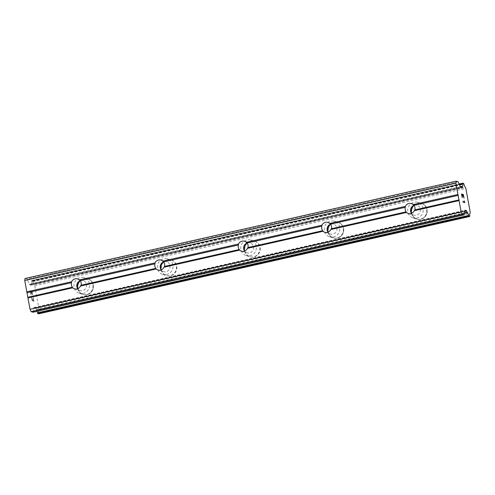 <?xml version="1.0" encoding="UTF-8"?>
<svg xmlns="http://www.w3.org/2000/svg" width="495" height="495" viewBox="0 0 495 495"><rect width="100%" height="100%" fill="white"/><g stroke="black" fill="none" stroke-linecap="round" stroke-linejoin="round"><path stroke-width="0.37" stroke-dasharray="2.48 1.86" d="M413.956 205.32A5.185 4.931 106.4 0 1 420.416 210.338A5.185 4.931 106.4 0 1 411.475 213.351M417.922 203.408A8.143 7.753 -73.6 0 0 411.605 211.099A8.143 7.753 -73.6 0 0 417.081 219.149A8.143 7.753 -73.6 0 0 420.83 219.26A8.143 7.753 -73.6 0 0 427.148 211.569A8.143 7.753 -73.6 0 0 421.672 203.519A8.143 7.753 -73.6 0 0 417.922 203.408A8.143 7.753 -73.6 0 0 411.605 211.099A8.143 7.753 -73.6 0 0 417.087 219.149A8.143 7.753 -73.6 0 0 420.837 219.266A8.143 7.753 -73.6 0 0 427.154 211.569A8.143 7.753 -73.6 0 0 421.672 203.519A8.143 7.753 -73.6 0 0 417.929 203.408M330.518 224.161A5.185 4.931 106.4 0 1 336.977 229.179A5.185 4.931 106.4 0 1 328.036 232.192M334.484 222.249A8.143 7.753 -73.6 0 0 328.16 229.94A8.143 7.753 -73.6 0 0 333.642 237.99A8.143 7.753 -73.6 0 0 337.392 238.107A8.143 7.753 -73.6 0 0 343.709 230.41A8.143 7.753 -73.6 0 0 338.227 222.36A8.143 7.753 -73.6 0 0 334.484 222.249A8.143 7.753 -73.6 0 0 328.166 229.94A8.143 7.753 -73.6 0 0 333.649 237.99A8.143 7.753 -73.6 0 0 337.398 238.107A8.143 7.753 -73.6 0 0 343.716 230.41A8.143 7.753 -73.6 0 0 338.233 222.36A8.143 7.753 -73.6 0 0 334.484 222.249M247.073 243.002A5.185 4.931 106.4 0 1 253.539 248.02A5.185 4.931 106.4 0 1 244.598 251.033M251.039 241.09A8.143 7.753 -73.6 0 0 244.722 248.781A8.143 7.753 -73.6 0 0 250.204 256.831A8.143 7.753 -73.6 0 0 253.954 256.948A8.143 7.753 -73.6 0 0 260.271 249.251A8.143 7.753 -73.6 0 0 254.789 241.201A8.143 7.753 -73.6 0 0 251.039 241.09M251.045 241.09A8.143 7.753 -73.6 0 0 244.728 248.787A8.143 7.753 -73.6 0 0 250.204 256.831A8.143 7.753 -73.6 0 0 253.954 256.948A8.143 7.753 -73.6 0 0 260.271 249.251A8.143 7.753 -73.6 0 0 254.795 241.207A8.143 7.753 -73.6 0 0 251.045 241.09M163.635 261.843A5.185 4.931 106.4 0 1 170.094 266.861A5.185 4.931 106.4 0 1 161.153 269.874M167.601 259.931A8.143 7.753 -73.6 0 0 161.283 267.622A8.143 7.753 -73.6 0 0 166.759 275.672A8.143 7.753 -73.6 0 0 170.509 275.789A8.143 7.753 -73.6 0 0 176.826 268.092A8.143 7.753 -73.6 0 0 171.35 260.042A8.143 7.753 -73.6 0 0 167.601 259.931M167.607 259.931A8.143 7.753 -73.6 0 0 161.283 267.628A8.143 7.753 -73.6 0 0 166.766 275.678A8.143 7.753 -73.6 0 0 170.515 275.789A8.143 7.753 -73.6 0 0 176.833 268.098A8.143 7.753 -73.6 0 0 171.35 260.048A8.143 7.753 -73.6 0 0 167.607 259.931M80.196 280.684A5.185 4.931 106.4 0 1 86.656 285.702A5.185 4.931 106.4 0 1 77.715 288.721M84.162 278.772A8.143 7.753 -73.6 0 0 77.839 286.463A8.143 7.753 -73.6 0 0 83.321 294.513A8.143 7.753 -73.6 0 0 87.07 294.63A8.143 7.753 -73.6 0 0 93.388 286.933A8.143 7.753 -73.6 0 0 87.906 278.883A8.143 7.753 -73.6 0 0 84.162 278.772A8.143 7.753 -73.6 0 0 77.845 286.469A8.143 7.753 -73.6 0 0 83.327 294.519A8.143 7.753 -73.6 0 0 87.077 294.63A8.143 7.753 -73.6 0 0 93.394 286.939A8.143 7.753 -73.6 0 0 87.912 278.889A8.143 7.753 -73.6 0 0 84.162 278.772M83.166 293.479A8.143 7.753 106.4 0 1 79.417 293.368A8.143 7.753 106.4 0 1 73.934 285.318A8.143 7.753 106.4 0 1 80.258 277.627A8.143 7.753 106.4 0 1 84.001 277.738A8.143 7.753 106.4 0 1 89.484 285.788A8.143 7.753 106.4 0 1 83.166 293.479M79.924 280.789A8.143 7.753 106.4 0 1 83.766 278.66A8.143 7.753 106.4 0 1 87.516 278.772A8.143 7.753 106.4 0 1 92.998 286.822A8.143 7.753 106.4 0 1 86.681 294.513A8.143 7.753 106.4 0 1 82.931 294.401A8.143 7.753 106.4 0 1 77.635 288.597M166.605 274.638A8.143 7.753 106.4 0 1 162.855 274.527A8.143 7.753 106.4 0 1 157.379 266.477A8.143 7.753 106.4 0 1 163.697 258.786A8.143 7.753 106.4 0 1 167.446 258.897A8.143 7.753 106.4 0 1 172.922 266.947A8.143 7.753 106.4 0 1 166.605 274.638M163.369 261.948A8.143 7.753 106.4 0 1 167.211 259.819A8.143 7.753 106.4 0 1 170.954 259.931A8.143 7.753 106.4 0 1 176.437 267.981A8.143 7.753 106.4 0 1 170.119 275.672A8.143 7.753 106.4 0 1 166.37 275.56A8.143 7.753 106.4 0 1 161.073 269.756M250.043 255.797A8.143 7.753 106.4 0 1 246.3 255.686A8.143 7.753 106.4 0 1 240.817 247.636A8.143 7.753 106.4 0 1 247.135 239.945A8.143 7.753 106.4 0 1 250.885 240.056A8.143 7.753 106.4 0 1 256.367 248.106A8.143 7.753 106.4 0 1 250.043 255.797M246.807 243.107A8.143 7.753 106.4 0 1 250.649 240.972A8.143 7.753 106.4 0 1 254.399 241.09A8.143 7.753 106.4 0 1 259.881 249.14A8.143 7.753 106.4 0 1 253.558 256.831A8.143 7.753 106.4 0 1 249.814 256.719A8.143 7.753 106.4 0 1 244.511 250.916M333.488 236.957A8.143 7.753 106.4 0 1 329.738 236.845A8.143 7.753 106.4 0 1 324.256 228.795A8.143 7.753 106.4 0 1 330.573 221.104A8.143 7.753 106.4 0 1 334.323 221.215A8.143 7.753 106.4 0 1 339.805 229.265A8.143 7.753 106.4 0 1 333.488 236.957M330.245 224.266A8.143 7.753 106.4 0 1 334.088 222.131A8.143 7.753 106.4 0 1 337.838 222.249A8.143 7.753 106.4 0 1 343.32 230.299A8.143 7.753 106.4 0 1 337.002 237.99A8.143 7.753 106.4 0 1 333.253 237.878A8.143 7.753 106.4 0 1 327.956 232.075M416.926 218.116A8.143 7.753 106.4 0 1 413.177 218.004A8.143 7.753 106.4 0 1 407.701 209.954A8.143 7.753 106.4 0 1 414.018 202.263A8.143 7.753 106.4 0 1 417.768 202.375A8.143 7.753 106.4 0 1 423.244 210.424A8.143 7.753 106.4 0 1 416.926 218.116M413.69 205.425A8.143 7.753 106.4 0 1 417.532 203.29A8.143 7.753 106.4 0 1 421.276 203.408A8.143 7.753 106.4 0 1 426.758 211.458A8.143 7.753 106.4 0 1 420.441 219.149A8.143 7.753 106.4 0 1 416.691 219.037A8.143 7.753 106.4 0 1 411.394 213.234M33.753 300.768L33.004 300.545L33.765 300.762L33.177 297.569L33.753 300.768M33.004 300.545L32.689 298.807L33.017 300.545M32.559 298.77L32.88 300.508L32.571 298.77M32.132 300.292L31.544 297.099L32.144 300.292M31.42 297.062L32.082 300.669L33.957 301.22L33.301 297.606L33.963 301.214L32.095 300.669L31.433 297.062M32.361 294.983L32.293 294.562L32.361 294.983M32.639 294.494L32.614 293.912L32.645 294.494M32.614 293.912L32.398 292.718L32.627 293.912M32.398 292.718L32.194 292.093L32.404 292.718M32.194 292.093L32.045 291.759L32.206 292.087M32.045 291.759L31.81 291.406L32.057 291.753M31.501 291.598L31.309 292.372L31.513 291.592M31.309 292.372L30.999 294.104L31.321 292.372M30.999 294.104L30.374 290.714L31.006 294.104M32.503 294.37L32.497 293.844L32.503 294.37M32.484 293.844L31.723 291.778L32.484 293.844M31.717 291.778L31.043 294.946L31.717 291.778M30.251 290.676L31.043 294.946L30.257 290.67M25.01 278.506L26.891 279.056L457.999 181.715M38.579 313.824L38.653 313.125A3.552 0.959 77.3 0 1 38.987 310.724L39.142 309.653L34.749 285.726L34.161 284.446A3.552 0.959 77.3 0 1 32.862 281.568L32.435 280.684L31.798 280.504L31.692 281.21A3.552 0.959 77.3 0 1 31.383 283.604L31.216 284.817A1.479 0.402 77.3 0 1 31.049 285.151A1.479 0.402 77.3 0 1 30.987 285.151L29.768 284.792A1.479 0.402 77.3 0 1 29.384 284.279L27.274 279.564A1.479 0.402 77.3 0 0 26.891 279.056M37.026 311.312A3.552 0.959 77.3 0 0 36.222 309.938L464.483 213.234M33.091 312.184A1.479 0.402 77.3 0 0 33.208 311.881L33.722 307.94A1.479 0.402 77.3 0 1 33.895 307.605A1.479 0.402 77.3 0 1 33.957 307.612L35.176 307.97A1.479 0.402 77.3 0 1 35.56 308.478L36.222 309.938M463.308 194.943L464.007 198.167M462.547 194.727L463.295 194.943M461.674 194.467L462.423 194.69L462.745 196.428M462.262 197.66L461.47 194.015M464.038 200.877L464.502 202.108M462.868 201.632L462.943 202.047L464.817 202.597M31.34 283.858L460.499 186.949M31.383 283.604L460.4 186.733M32.744 281.197L463.852 183.855M32.862 281.568L463.97 184.22M34.161 284.446L465.269 187.098M34.229 284.557L465.337 187.209M34.749 285.726L465.857 188.385M39.142 309.653L470.25 212.312M39.012 310.637L470.126 213.289M38.987 310.724L470.095 213.376M38.653 313.125L469.761 215.777M38.666 313.459L469.774 216.111M36.073 309.629L464.533 212.881M27.274 279.564L458.382 182.222M29.384 284.279L460.492 186.937M29.768 284.792L460.876 187.444M30.987 285.151L462.095 187.803M31.216 284.817L461.557 187.642M31.692 281.21L459.453 184.616M31.686 280.869L459.317 184.307M31.717 280.671L459.242 184.134M31.828 280.504L459.181 184.01L31.798 280.504M32.435 280.684L463.543 183.342M32.627 280.943L463.741 183.596M38.635 313.675L469.743 216.327M35.56 308.478L464.706 211.582M35.176 307.97L464.786 210.963M33.957 307.612L464.947 210.288M33.722 307.94L464.836 210.592M33.208 311.881L464.316 214.539M408.369 213.506L414.012 215.164M324.924 232.347L330.573 234.005M241.486 251.188L247.129 252.846M158.047 270.029L163.69 271.687M74.603 288.87L80.252 290.528M79.417 293.368L82.931 294.401M162.855 274.527L166.37 275.56M246.3 255.686L249.814 256.719M329.738 236.845L333.253 237.878M413.177 218.004L416.691 219.037M417.768 202.375L421.276 203.408M334.323 221.215L337.838 222.249M250.885 240.056L254.399 241.09M167.446 258.897L170.954 259.931M84.001 277.738L87.516 278.772M77.523 278.926L83.172 280.578M160.962 260.085L166.611 261.737M244.406 241.244L250.049 242.897M327.845 222.404L333.488 224.056M411.283 203.563L416.932 205.215M31.049 285.151L462.157 187.803M33.895 307.605L465.003 210.257"/><path stroke-width="0.74" d="M413.152 204.621L413.981 205.338A5.185 4.931 106.4 0 1 414.816 209.899L414.272 210.691A5.185 4.931 106.4 0 1 406.494 212.448L406.129 211.86A5.185 4.931 106.4 0 1 405.294 207.3L405.38 206.372A5.185 4.931 106.4 0 1 413.152 204.621L457.943 194.504L455.858 183.156L456.118 181.158L457.999 181.715A1.479 0.402 -102.7 0 1 458.382 182.222L460.492 186.937A1.479 0.402 77.3 0 0 460.876 187.444L462.095 187.803A1.479 0.402 77.3 0 0 462.157 187.803A1.479 0.402 77.3 0 0 462.324 187.469L462.497 186.256A3.552 0.959 77.3 0 0 462.806 183.862L462.905 183.156L463.543 183.342L463.97 184.22A3.552 0.959 77.3 0 0 465.269 187.098L465.857 188.385L470.25 212.312L470.095 213.376A3.552 0.959 77.3 0 0 469.761 215.777L469.631 216.494L468.604 215.449A3.552 0.959 77.3 0 0 467.329 212.59L466.667 211.136A1.479 0.402 77.3 0 0 466.284 210.623L465.065 210.264A1.479 0.402 77.3 0 0 465.003 210.257A1.479 0.402 77.3 0 0 464.836 210.592L464.316 214.539A1.479 0.402 -102.7 0 1 464.149 214.867A1.479 0.402 -102.7 0 1 464.087 214.867L462.206 214.31L461.136 211.928L457.943 194.504M411.475 213.351A5.185 4.931 106.4 0 1 413.956 205.32M329.713 223.462L330.536 224.179A5.185 4.931 106.4 0 1 331.372 228.74L330.827 229.531A5.185 4.931 106.4 0 1 323.056 231.289L322.69 230.701A5.185 4.931 106.4 0 1 321.855 226.141L321.942 225.213A5.185 4.931 106.4 0 1 329.713 223.462L405.38 206.372M328.036 232.192A5.185 4.931 106.4 0 1 330.518 224.161M246.275 242.303L247.098 243.02A5.185 4.931 106.4 0 1 247.933 247.58L247.389 248.372A5.185 4.931 106.4 0 1 239.617 250.13L239.246 249.542A5.185 4.931 106.4 0 1 238.411 244.982L238.497 244.054A5.185 4.931 106.4 0 1 246.275 242.303L321.942 225.213M244.598 251.033A5.185 4.931 106.4 0 1 247.073 243.002M162.836 261.143L163.659 261.861A5.185 4.931 106.4 0 1 164.495 266.421L163.95 267.213A5.185 4.931 106.4 0 1 156.173 268.971L155.807 268.383A5.185 4.931 106.4 0 1 154.972 263.823L155.059 262.894A5.185 4.931 106.4 0 1 162.836 261.143L238.497 244.054M161.153 269.874A5.185 4.931 106.4 0 1 163.635 261.843M76.991 288.944A5.185 4.931 106.4 0 1 72.734 287.812L72.369 287.224A5.185 4.931 106.4 0 1 71.534 282.67L71.62 281.735A5.185 4.931 106.4 0 1 79.392 279.984L80.215 280.708A5.185 4.931 106.4 0 1 81.05 285.262L80.506 286.054A5.185 4.931 106.4 0 1 76.991 288.944M77.715 288.721A5.185 4.931 106.4 0 1 80.196 280.684M77.635 288.597A8.143 7.753 106.4 0 1 79.924 280.789M161.073 269.756A8.143 7.753 106.4 0 1 163.369 261.948M244.511 250.916A8.143 7.753 106.4 0 1 246.807 243.107M327.956 232.075A8.143 7.753 106.4 0 1 330.245 224.266M411.394 213.234A8.143 7.753 106.4 0 1 413.69 205.425M33.091 312.184A1.479 0.402 77.3 0 1 33.035 312.215A1.479 0.402 77.3 0 1 32.979 312.209L31.098 311.658L30.028 309.27L24.75 280.504L25.01 278.506L456.118 181.158M37.026 311.312A3.552 0.959 77.3 0 1 37.496 312.797L37.917 313.663L38.579 313.824M464.007 198.167L463.345 194.566L464.019 198.173L463.308 194.943L462.547 194.727L462.875 196.459L462.435 194.684L461.674 194.467L462.268 197.66L461.674 194.467M462.868 196.459L462.547 194.727M462.268 197.66L461.482 194.015L463.357 194.566L461.482 194.021M464.05 200.877L464.508 202.108L462.881 201.632L464.508 202.108M464.18 200.914L464.384 201.545L464.174 200.914M464.384 201.545L464.811 202.504L464.378 201.552M464.817 202.591L462.955 202.047L462.881 201.632M79.392 279.984L155.059 262.894M24.75 280.504L455.858 183.156M26.835 291.852L71.62 281.735M80.215 280.708L154.972 263.823M81.05 285.262L155.807 268.383M80.506 286.054L156.173 268.971M163.659 261.861L238.411 244.982M164.495 266.421L239.246 249.542M163.95 267.213L239.617 250.13M247.098 243.02L321.855 226.141M247.933 247.58L322.69 230.701M247.389 248.372L323.056 231.289M330.536 224.179L405.294 207.3M331.372 228.74L406.129 211.86M330.827 229.531L406.494 212.448M413.981 205.338L458.308 195.333M414.816 209.899L459.143 199.887M414.272 210.691L459.057 200.58M460.499 186.949L462.454 186.51M460.4 186.733L462.497 186.256M464.483 213.234L467.329 212.59M464.533 212.881L467.181 212.281M31.098 311.658L462.206 214.31M30.028 309.27L461.136 211.928M27.949 297.922L72.734 287.812M28.036 297.235L72.369 287.224M27.2 292.675L71.534 282.67M461.557 187.642L462.324 187.469M459.453 184.616L462.806 183.862M459.317 184.307L462.8 183.521M459.242 184.134L462.825 183.329M462.905 183.156L459.181 184.004L462.881 183.175M38.523 313.836L469.631 216.494M37.917 313.663L469.025 216.315M37.719 313.403L468.833 216.055M37.62 313.168L468.728 215.82M37.496 312.797L468.604 215.449M464.706 211.582L466.667 211.136M464.786 210.963L466.284 210.623M32.979 312.209L464.087 214.867M38.554 313.842L469.662 216.494M33.035 312.215L464.149 214.867"/></g></svg>
